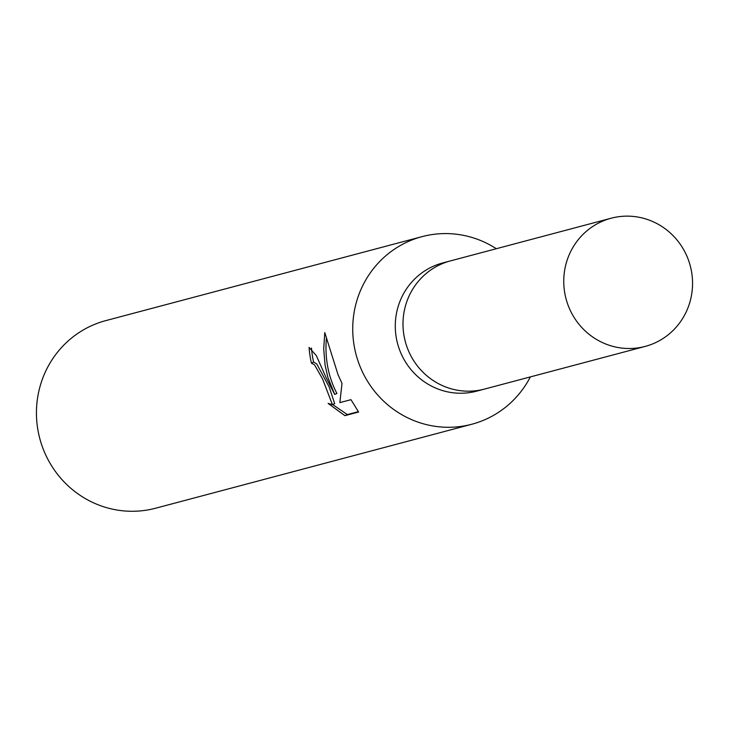 <?xml version="1.0" encoding="UTF-8"?>
<svg xmlns="http://www.w3.org/2000/svg" width="729" height="729" viewBox="0 0 729 729"><rect width="100%" height="100%" fill="white"/><g stroke="black" fill="none" stroke-linecap="round" stroke-linejoin="round"><path stroke-width="1.09" d="M450.987 260.754A66.321 64.261 75.1 0 0 450.376 260.918L442.658 262.969A66.321 64.261 75.1 0 0 400.95 353.273A66.321 64.261 75.1 0 0 476.693 391.154L484.421 389.104A66.321 64.261 75.1 0 0 485.031 388.94M484.411 389.104A66.312 64.261 75.1 0 1 408.668 351.223A66.312 64.261 75.1 0 1 450.376 260.918A66.321 64.261 75.1 0 0 408.668 351.223A66.321 64.261 75.1 0 0 484.421 389.104L645.174 346.421A66.321 64.261 75.1 0 0 686.882 256.116A66.321 64.261 75.1 0 0 611.13 218.226A66.321 64.261 75.1 0 0 569.422 308.531A66.321 64.261 75.1 0 0 645.174 346.421M496.312 248.717A97.048 94.041 75.1 0 0 422.064 236.633A97.048 94.041 75.1 0 0 361.028 368.792A97.048 94.041 75.1 0 0 471.873 424.232A97.048 94.041 75.1 0 0 530.347 376.902M326.282 378.023L334.702 394.444L327.922 377.586L325.079 365.147L323.703 348.991L324.779 332.579L338.101 374.879L342.001 383.363L339.869 402.627L350.977 399.674L358.613 412.013L344.917 415.658L328.105 403.41L332.406 404.65L322.592 378.998L314.527 364.855L311.411 363.097A97.048 94.041 -104.9 0 1 309.078 347.405L316.34 355.643L326.282 378.023M422.064 236.633L105.778 320.623A97.048 94.041 75.1 0 0 44.742 452.782A97.048 94.041 75.1 0 0 155.596 508.222L471.873 424.232M311.483 348.043A94.624 91.69 75.1 0 0 313.607 362.122L316.705 363.88L329.189 386.953L334.657 403.638L332.406 404.65M313.607 362.122L311.411 363.097M332.634 404.54L347.323 414.573L358.404 411.639M347.323 414.582L344.917 415.658M326.346 338.63C324.788 358.568 328.305 376.847 336.898 393.469L334.702 394.444M450.376 260.918L611.13 218.226"/></g></svg>
